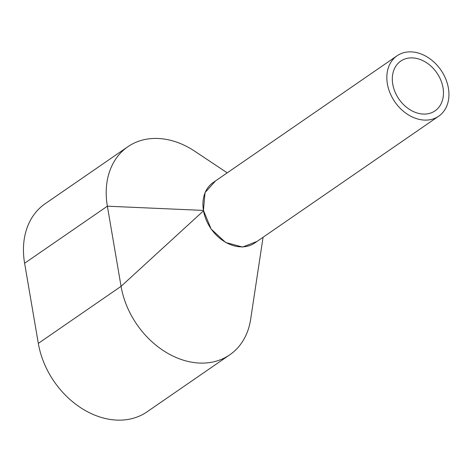 <?xml version="1.0" encoding="UTF-8"?>
<svg xmlns="http://www.w3.org/2000/svg" width="472" height="472" viewBox="0 0 472 472"><rect width="100%" height="100%" fill="white"/><g stroke="black" fill="none" stroke-linecap="round" stroke-linejoin="round"><path stroke-width="0.71" d="M397.064 55.773L213.167 182.528A36.692 27.984 55.4 0 0 206.187 219.881A36.692 27.984 55.4 0 0 239.811 246.803A36.692 27.984 55.4 0 0 254.809 242.95L438.712 116.189A36.692 27.984 55.4 0 0 445.692 78.842A36.692 27.984 55.4 0 0 412.062 51.92A36.692 27.984 55.4 0 0 397.064 55.773A36.692 27.984 55.4 0 0 390.084 93.126A36.692 27.984 55.4 0 0 423.708 120.047A36.692 27.984 55.4 0 0 438.712 116.189M413.094 57.932A30.214 23.045 55.4 0 0 400.74 61.106A30.214 23.045 55.4 0 0 394.987 91.863A30.214 23.045 55.4 0 0 422.682 114.035A30.214 23.045 55.4 0 0 435.036 110.861A30.214 23.045 55.4 0 0 440.783 80.098A30.214 23.045 55.4 0 0 413.094 57.932M195.314 151.612A77.697 59.26 55.4 0 0 194.688 151.188A77.697 59.26 55.4 0 0 127.871 146.721L45.117 203.757A77.697 59.26 55.4 0 0 24.615 263.234L38.315 343.38A77.697 59.26 55.4 0 0 81.998 408.551A77.697 59.26 55.4 0 0 147.01 411.855L229.764 354.814A77.697 59.26 55.4 0 0 250.661 319.261L263.063 237.257M127.871 146.721A77.697 59.26 55.4 0 0 107.368 206.193L121.068 286.339A77.697 59.26 55.4 0 0 164.752 351.51A77.697 59.26 55.4 0 0 229.764 354.814M215.539 180.894L205.043 192.582L203.45 210.412L107.368 206.193L24.615 263.234M257.028 241.422L242.614 247.057L225.622 242.472L211.149 229.056L203.45 210.412M203.52 210.813L121.068 286.339L38.315 343.38M194.682 151.188L227.227 172.835"/></g></svg>
